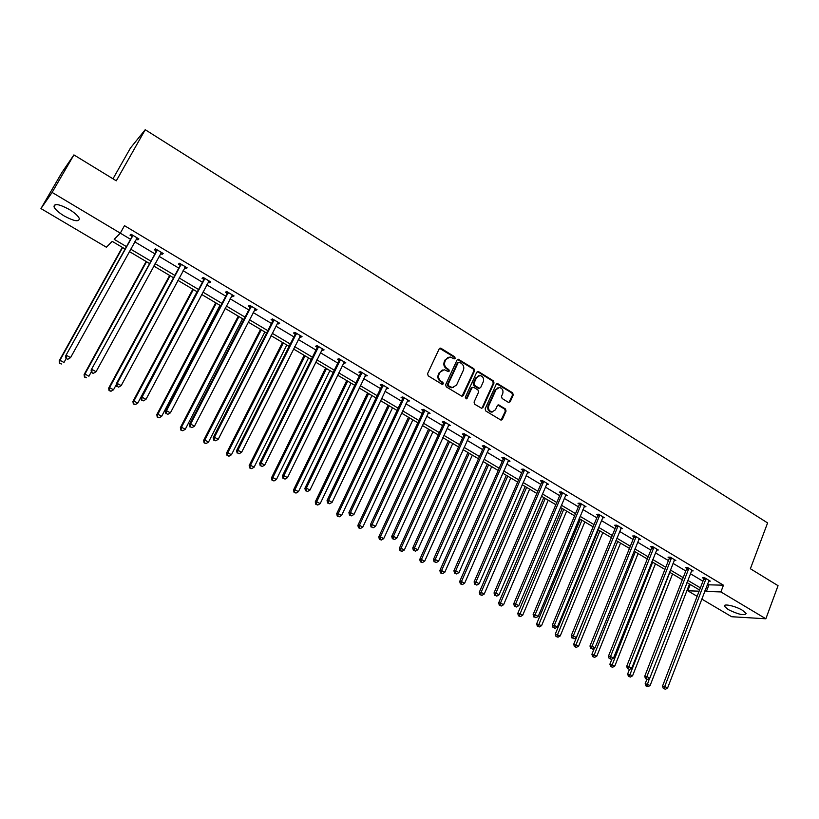 <?xml version="1.0" encoding="UTF-8"?>
<svg xmlns="http://www.w3.org/2000/svg" width="819" height="819" viewBox="0 0 819 819"><rect width="100%" height="100%" fill="white"/><g stroke="black" fill="none" stroke-linecap="round" stroke-linejoin="round"><path stroke-width="1.23" d="M455.169 358.323L454.719 356.818L441.093 348.351L439.168 348.914L427.569 373.679L428.224 375.86L441.994 384.254L443.345 383.845L442.884 382.33L441.113 381.244C438.728 379.443 438.042 377.129 439.035 374.303L439.998 372.236L444.185 369.707L448.362 371.601L449.273 371.048L448.822 369.533L447.051 368.448C444.686 366.646 443.99 364.332 444.983 361.517L445.935 359.469L450.051 356.961L454.269 358.876L455.169 358.323M454.217 358.865L454.002 357.043L439.619 348.362M442.352 384.398L442.178 382.524L440.407 381.439L441.113 381.244M448.3 371.591L448.106 369.748L446.345 368.652L447.051 368.448M728.214 609.551L724.477 606.275C723.075 603.275 735.585 606.04 742.495 610.309L746.191 613.564C744.276 615.827 738.277 614.496 728.214 609.551M64.169 215.96C58.671 212.592 55.282 209.572 54.023 206.879C53.952 203.132 59.019 203.982 69.236 209.418C74.724 212.797 78.081 215.806 79.3 218.448C79.32 222.164 74.273 221.335 64.169 215.96M508.374 402.354L510.217 401.76L513.257 394.932L512.633 392.823L497.471 383.558L496.201 384.336L485.145 408.855L485.78 410.984L501.044 420.167L502.354 419.369L506.07 411.056L505.436 408.937L498.628 404.893L497.317 405.692L495.475 409.817L491.953 411.937C489.004 411.005 487.95 408.937 488.789 405.722L496.058 389.588L499.477 387.489C502.457 388.39 503.531 390.458 502.702 393.704L501.494 396.376L502.129 398.495L508.374 402.354M125.01 248.956L112.213 241.359L106.409 247.246L40.95 208.569L61.886 172.533L73.915 154.904L116.278 180.815L145.229 129.709L767.598 522.921L750.378 568.744L778.05 585.677L765.857 618.785L731.664 616.727L701.74 599.047M73.915 154.904L52.119 192.424L120.311 233.159L114.199 239.343L126.341 246.56M707.534 583.957L708.957 584.817L723.453 585.206L124.488 225.665L120.311 233.159L130.416 239.22M723.453 585.206L720.894 591.932L765.857 618.785M474.539 370.884L473.904 368.745L458.323 359.244L457.053 360.022L445.628 384.705L446.273 386.875L461.957 396.294L463.288 395.495L474.539 370.884L473.812 371.099L473.167 368.959L457.524 359.459M482.196 407.678L493.273 383.179L492.639 381.05L477.886 371.887L478.624 371.683L493.386 380.855L494.021 382.985L482.944 407.514L481.623 408.302L482.944 407.514M472.368 387.336L471.12 388.124L473.74 387.346L477.968 389.946L478.603 392.086L474.058 402.088L474.703 404.228L481.623 408.302M471.857 387.94L467.096 398.351L466.165 398.914L465.325 397.266L476.75 372.256L478.624 371.683M40.95 208.569L52.119 192.424M145.229 129.709L130.467 148.004L112.981 178.798M697.123 596.314L687.786 590.796L699.098 591.185M690.233 584.479L687.786 590.796M704.985 590.591L706.418 591.441L720.894 591.932M130.641 249.119L150.757 261.077M155.067 263.646L174.826 275.389M179.156 277.969L198.556 289.496M202.917 292.086L221.959 303.409M226.341 306.009L245.045 317.137M249.437 319.748L267.813 330.671M272.225 333.292L290.274 344.021M294.697 346.652L312.428 357.197M316.871 359.838L334.295 370.198M338.749 372.85L355.866 383.016M360.329 385.677L377.149 395.679M381.634 398.341L398.157 408.169M402.651 410.841L418.888 420.495M423.392 423.167L439.353 432.657M443.878 435.35L459.561 444.676M464.086 447.358L479.504 456.531M484.039 459.224L499.191 468.233M503.736 470.935L518.642 479.801M523.187 482.504L537.837 491.205M542.393 493.918L556.797 502.487M561.363 505.2L575.522 513.615M580.098 516.339L594.021 524.61M598.597 527.334L612.284 535.472M616.871 538.196L630.333 546.201M634.93 548.935L648.167 556.807M652.763 559.531L665.775 567.28M670.382 570.014L683.179 577.62M687.786 580.364L700.378 587.847M699.549 590.008L686.946 582.534M682.34 579.791L669.522 572.184M664.915 569.451L651.883 561.721M647.286 558.988L634.039 551.126M629.442 548.402L615.97 540.397M611.384 537.673L597.686 529.545M593.099 526.822L579.166 518.55M574.59 515.837L560.421 507.422M555.855 504.709L541.441 496.16M536.875 493.447L522.215 484.746M517.659 482.043L502.743 473.187M498.198 470.485L483.036 461.486M478.491 458.794L463.063 449.631M458.527 446.939L442.833 437.622M438.308 434.94L422.338 425.46M417.823 422.778L401.576 413.134M397.072 410.462L380.538 400.645M376.054 397.983L359.213 387.991M354.74 385.329L337.612 375.163M333.159 372.512L315.714 362.162M311.271 359.531L293.53 348.996M289.097 346.365L271.028 335.636M266.615 333.016L248.229 322.102M243.827 319.492L225.102 308.374M220.72 305.774L201.658 294.461M197.297 291.871L177.877 280.344M173.536 277.764L153.767 266.032M149.447 263.462L129.31 251.515M708.957 584.817L706.418 591.441M134.705 241.779L154.76 253.757M159.07 256.327L178.757 268.089M183.087 270.679L202.426 282.227M206.767 284.828L225.757 296.171M230.129 298.781L248.781 309.92M253.163 312.541L271.488 323.485M275.88 326.116L293.878 336.865M298.3 339.496L315.98 350.061M320.403 352.713L337.776 363.083M342.219 365.745L359.295 375.941M363.749 378.603L380.518 388.615M384.991 391.287L401.474 401.136M405.958 403.808L422.154 413.482M426.648 416.175L442.567 425.675M447.061 428.368L462.715 437.715M467.229 440.417L482.606 449.6M487.131 452.303L502.242 461.332M506.777 464.035L521.642 472.921M526.177 475.634L540.786 484.357M545.341 487.07L559.705 495.659M564.26 498.372L578.378 506.807M582.944 509.541L596.826 517.833M601.402 520.567L615.059 528.716M619.625 531.449L633.056 539.475M637.632 542.209L650.839 550.102M655.425 552.835L668.417 560.595M673.003 563.339L685.779 570.966M690.366 573.709L702.937 581.214M703.787 578.562L702.559 577.825L704.821 577.866L710.288 581.142L708.63 581.111M686.639 568.304L685.401 567.557L687.632 567.577L693.171 570.894L691.471 570.874M669.287 557.913L668.038 557.166L670.239 557.155L675.839 560.513L674.119 560.513M651.729 547.409L650.47 546.652L652.641 546.611L658.302 550.01L656.541 550.03M633.967 536.773L632.678 536.005L634.817 535.943L640.55 539.373L638.759 539.424M615.97 526.013L614.68 525.235L616.779 525.143L622.583 528.613L620.751 528.685M597.768 515.11L596.447 514.322L598.525 514.209L604.402 517.721L602.528 517.823M579.33 504.084L577.999 503.286L580.036 503.132L585.984 506.695L584.08 506.828M560.667 492.915L559.326 492.106L561.322 491.922L567.352 495.536L565.397 495.7M546.764 483.804L546.498 484.428L548.474 484.224L542.373 480.579L540.407 480.784L541.779 481.603M522.645 470.147L521.263 469.328L523.187 469.082L529.361 472.778L527.334 472.962M503.265 458.558L501.863 457.719L503.746 457.442L510.002 461.189L507.954 461.363M483.64 446.816L482.227 445.966L484.07 445.659L490.407 449.447L488.329 449.611M463.769 434.92L462.336 434.06L464.138 433.712L470.546 437.561L468.448 437.715M443.632 422.87L442.178 422L443.939 421.621L450.44 425.511L448.3 425.665M423.239 410.667L421.765 409.787L423.484 409.367L430.067 413.319L427.907 413.452M402.579 398.3L401.095 397.41L402.764 396.959L409.428 400.952L407.238 401.085M381.654 385.769L380.139 384.869L381.756 384.377L388.523 388.431L386.292 388.554M360.442 373.085L358.906 372.164L360.483 371.642L367.332 375.737L365.069 375.849M338.953 360.217L337.397 359.295L338.923 358.722L345.864 362.878L343.57 362.981M317.168 347.184L315.591 346.242L317.066 345.638L324.099 349.846L322.614 350.44L321.775 349.938M295.096 333.978L293.499 333.016L294.922 332.371L302.047 336.64L300.614 337.274L299.693 336.722M272.717 320.577L271.099 319.615L272.461 318.919L279.699 323.249L278.317 323.935L277.303 323.321M250.041 307.012L248.392 306.03L249.703 305.292L257.033 309.684L255.712 310.401L254.607 309.746M227.037 293.243L225.379 292.25L226.628 291.472L234.06 295.915L232.791 296.683L231.593 295.976M203.726 279.289L202.037 278.286L203.225 277.457L210.759 281.971L209.551 282.78L208.261 282.012M180.088 265.141L178.378 264.117L179.504 263.247L187.142 267.823L185.995 268.683L184.603 267.854M156.112 250.798L154.381 249.764L155.436 248.833L163.186 253.48L162.111 254.381L160.616 253.491M131.798 236.241L130.037 235.196L131.04 234.214L138.892 238.923L137.879 239.885L136.282 238.933M137.879 239.885L138.534 238.708M162.111 254.381L162.746 253.214M185.995 268.683L186.63 267.516M209.551 282.78L210.176 281.613M232.791 296.683L233.395 295.526M255.712 310.401L256.306 309.244M278.317 323.935L278.9 322.778M300.614 337.274L301.187 336.128M322.614 350.44L323.188 349.293M344.328 363.431L344.881 362.295M365.745 376.259L366.298 375.122M386.885 388.902L387.428 387.776M407.749 401.392L408.282 400.266M428.337 413.718L428.859 412.592M448.669 425.88L449.181 424.764M468.734 437.889L469.236 436.773M488.544 449.744L489.045 448.638M508.108 461.455L508.579 460.38M527.426 473.013L479.166 583.752L475.941 581.971L524.569 469.911M448.177 357.258L445.935 359.469M446.345 368.652C443.97 366.851 443.284 364.547 444.277 361.742L445.229 359.684M442.332 369.973L439.998 372.236M440.407 381.439C438.022 379.647 437.336 377.334 438.329 374.508L439.291 372.44M462.018 396.294L473.812 371.099M459.469 362.233L458.138 362.633L448.126 384.295L448.577 385.81L452.323 387.592L456.562 385.053L463.37 370.26C464.342 367.465 463.656 365.172 461.322 363.38L459.469 362.233M453.409 387.551L449.723 387.131L447.87 385.995L447.409 384.49L457.422 362.848M471.12 388.124L466.369 398.536L467.096 398.351M483.292 381.767C484.142 378.491 483.036 376.402 479.995 375.512L476.566 377.6L473.976 383.292L474.611 385.432L479.412 388.237L480.712 387.448L483.292 381.767M478.47 375.726L476.566 377.6M479.453 388.237L478.091 388.226L473.873 385.626L473.239 383.487L475.829 377.805M477.886 371.887L477.231 371.683M498.013 387.684L496.058 389.588M492.628 411.947L491.195 412.1C488.247 411.169 487.203 409.101 488.042 405.886L495.311 389.772M501.033 420.167L505.303 411.22L504.678 409.101L497.86 405.067L498.628 404.893M508.916 402.549L512.489 395.116L511.865 392.997L496.703 383.753L497.471 383.558M122.287 247.348L59.173 360.862L59.961 360.268L63.984 362.489L66.155 358.589M122.625 247.543L59.961 360.268L59.511 363.339L61.435 363.984L59.828 363.104M59.511 363.339L59.173 360.862M132.576 236.169L65.612 355.958L132.801 235.268M66.298 358.231L66.441 355.323L70.557 357.606L67.608 359.398L66.298 358.231L67.608 359.398M137.142 237.879L70.557 357.606L67.946 359.142M131.572 237.131L131.941 234.766M137.285 237.96L136.486 238.564M65.612 355.958L65.96 358.487M146.12 261.496L84.101 374.59L84.951 374.037L88.923 376.228L91.359 371.785M146.529 261.732L84.951 374.037L84.459 377.068L86.394 377.723L84.797 376.842M84.459 377.068L84.101 374.59M169.635 275.45L108.671 388.134L109.603 387.622L113.513 389.783L116.318 384.572M170.106 275.727L109.603 387.622L109.06 390.602L110.995 391.257L109.429 390.397M113.513 389.783L110.995 391.257M109.06 390.602L108.671 388.134M156.961 250.768L91.104 370.055L157.176 249.877M91.841 372.348L92.004 369.471L96.058 371.724L93.1 373.474L91.841 372.348L93.1 373.474M161.456 252.436L96.058 371.724L93.458 373.249M155.897 251.679L156.255 249.324M161.517 252.477L160.944 252.917M91.104 370.055L91.482 372.584M180.999 265.151L179.873 266.032L116.226 383.957L117.189 383.415L181.214 264.271M117.015 386.261L118.612 387.152L117.015 386.261L117.189 383.415L121.192 385.636L185.442 266.799M179.873 266.032L180.221 263.677M116.226 383.957L116.626 386.476M118.612 387.152L121.192 385.636M192.823 289.209L132.913 401.474L133.896 401.013L137.766 403.143L197.062 291.728M193.366 289.537L133.896 401.013L133.313 403.941L135.258 404.606L133.712 403.757M137.766 403.143L135.258 404.606M133.313 403.941L132.913 401.474M204.709 279.351L203.522 280.17L140.991 397.655L142.025 397.164L204.914 278.47M141.83 399.979L143.407 400.849L141.83 399.979L142.025 397.164L145.977 399.344L209.08 280.958M203.522 280.17L203.859 277.836M140.991 397.655L141.411 400.174M143.407 400.849L145.977 399.344M215.694 302.795L156.808 414.639L157.862 414.209L161.671 416.318L219.963 305.323M216.308 303.153L157.862 414.209L157.238 417.096L159.183 417.772L157.657 416.932M161.671 416.318L159.183 417.772M157.238 417.096L156.808 414.639M228.091 293.345L226.843 294.123L165.397 411.158L166.503 410.708L228.296 292.465M166.288 413.493L167.844 414.353L166.288 413.493L166.503 410.708L170.393 412.858L232.401 294.922M226.843 294.123L227.17 291.799M165.397 411.158L165.847 413.667M167.844 414.353L170.393 412.858M238.268 316.185L180.375 427.62L181.49 427.231L185.248 429.31L242.547 318.734M238.943 316.595L181.49 427.231L180.825 430.077L182.77 430.753L181.275 429.924M185.248 429.31L182.77 430.753M180.825 430.077L180.375 427.62M251.146 307.145L249.836 307.872L189.465 424.467L190.632 424.068L251.351 306.275M190.407 426.822L191.943 427.672L190.407 426.822L190.632 424.068L194.472 426.187L255.395 308.702M249.836 307.872L250.164 305.569M189.465 424.467L189.936 426.975M191.943 427.672L194.472 426.187M260.534 329.412L203.624 440.427L204.801 440.079L208.507 442.117L264.834 331.961M261.281 329.852L204.801 440.079L204.095 442.874L206.05 443.56L204.566 442.741M208.507 442.117L206.05 443.56M204.095 442.874L203.624 440.427M273.894 320.761L272.522 321.447L213.206 437.602L214.435 437.233L274.089 319.891M214.179 439.957L215.694 440.796L214.179 439.957L214.435 437.233L218.212 439.332L278.081 322.287M272.522 321.447L272.84 319.154M213.206 437.602L213.687 440.1M215.694 440.796L218.212 439.332M282.504 342.455L226.556 453.061L227.795 452.753L231.449 454.76L286.814 345.014M283.313 342.926L227.795 452.753L227.047 455.497L229.003 456.183L227.539 455.384M231.449 454.76L229.003 456.183M227.047 455.497L226.556 453.061M296.324 334.193L294.901 334.838L236.609 450.542L237.899 450.225L296.519 333.323M237.633 452.917L239.117 453.746L237.633 452.917L237.899 450.225L241.625 452.283L300.46 335.688M294.901 334.838L295.219 332.545M236.609 450.542L237.111 453.04M239.117 453.746L241.625 452.283M304.197 355.323L249.181 465.52L250.471 465.243L254.074 467.229L308.517 357.893M305.057 355.835L250.471 465.243L249.682 467.956L251.648 468.642L250.204 467.854M254.074 467.229L251.648 468.642M249.682 467.956L249.181 465.52M318.458 347.44L316.984 348.044L259.684 463.308L261.036 463.032L318.642 346.58M260.749 465.694L262.223 466.513L260.749 465.694L261.036 463.032L264.711 465.059L322.532 348.904M316.984 348.044L317.291 345.772M259.684 463.308L260.217 465.806M262.223 466.513L264.711 465.059M325.593 368.028L271.498 477.805L272.84 477.579L276.402 479.535L329.934 370.608M326.515 368.581L272.84 477.579L272.021 480.241L273.986 480.937L272.563 480.159M276.402 479.535L273.986 480.937M272.021 480.241L271.498 477.805M346.724 380.569L293.53 489.936L294.922 489.742L298.433 491.676L351.075 383.149M347.696 381.152L294.922 489.742L294.062 492.373L296.028 493.069L294.625 492.291M298.433 491.676L296.028 493.069M294.062 492.373L293.53 489.936M367.567 392.946L315.254 501.904L316.707 501.74L320.168 503.654L371.939 395.536M368.611 393.56L316.707 501.74L316.39 504.269L315.817 504.33L317.782 505.036L316.39 504.269M320.168 503.654L317.782 505.036M315.817 504.33L315.254 501.904M388.155 405.17L336.701 513.718L338.196 513.595L341.615 515.479L392.526 407.76M389.25 405.814L338.196 513.595L337.878 516.093L337.274 516.144L339.24 516.85L337.878 516.093M341.615 515.479L339.24 516.85M337.274 516.144L336.701 513.718M408.476 417.229L357.872 525.378L359.418 525.286L362.786 527.139L412.868 419.83M409.623 417.905L359.418 525.286L359.08 527.764L358.466 527.794L360.432 528.501L359.08 527.764M362.786 527.139L360.432 528.501M358.466 527.794L357.872 525.378M428.542 429.146L378.767 536.885L380.354 536.824L383.691 538.656L432.944 431.746M429.74 429.852L380.354 536.824L380.006 539.271L379.371 539.301L381.337 540.008L380.006 539.271M383.691 538.656L381.337 540.008M379.371 539.301L378.767 536.885M448.362 440.898L399.385 548.239L401.023 548.208L404.31 550.02L452.764 443.519M449.6 441.646L401.023 548.208L400.665 550.644L400.01 550.655L401.975 551.361L400.665 550.644M404.31 550.02L401.975 551.361M400.01 550.655L399.385 548.239M467.925 452.518L419.748 559.459L421.427 559.459L424.672 561.24L472.338 455.139M469.215 453.286L421.427 559.459L421.058 561.865L420.382 561.854L422.358 562.571L421.058 561.865M424.672 561.24L422.358 562.571M420.382 561.854L419.748 559.459M487.254 463.984L439.854 570.526L441.574 570.556L444.778 572.317L491.676 466.615M488.595 464.782L441.574 570.556L441.195 572.942L440.499 572.921L442.475 573.648L441.195 572.942M444.778 572.317L442.475 573.648M440.499 572.921L439.854 570.526M506.337 475.317L459.694 581.459L461.466 581.51L464.629 583.261L510.769 477.948M507.719 476.146L461.466 581.51L461.066 583.875L460.36 583.855L462.336 584.571L461.066 583.875M464.629 583.261L462.336 584.571M460.36 583.855L459.694 581.459M340.294 360.514L338.769 361.077L282.453 475.9L283.855 475.655L340.479 359.654M283.558 478.296L285.012 479.105L283.558 478.296L283.855 475.655L287.479 477.661L344.308 361.957M338.769 361.077L339.066 358.814M282.453 475.9L282.995 478.388M285.012 479.105L287.479 477.661M361.834 373.403L360.258 373.925L304.903 488.319L306.357 488.114L362.018 372.553M306.05 490.724L307.483 491.523L306.05 490.724L306.357 488.114L309.94 490.1L365.806 374.826M360.258 373.925L360.555 371.683M304.903 488.319L305.467 490.806M307.483 491.523L309.94 490.1M383.097 386.138L381.48 386.619L327.057 500.573L328.562 500.409L383.272 385.288M328.235 502.989L329.647 503.767L328.235 502.989L328.562 500.409L332.094 502.354L387.008 387.53M381.48 386.619L381.756 384.377M327.057 500.573L327.631 503.061M329.647 503.767L332.094 502.354M404.084 398.699L402.416 399.14L348.904 512.663L350.471 512.53L404.258 397.85M350.133 515.09L351.525 515.857L350.133 515.09L350.471 512.53L353.951 514.455L407.944 400.061M402.416 399.14L402.682 396.98M348.904 512.663L349.508 515.141M351.525 515.857L353.951 514.455M424.795 411.097L423.075 411.496L370.464 524.59L372.082 524.488L424.959 410.258M371.734 527.026L373.106 527.784L371.734 527.026L372.082 524.488L375.522 526.392L428.603 412.438M423.075 411.496L423.331 409.408M370.464 524.59L371.079 527.057M373.106 527.784L375.522 526.392M445.229 423.331L443.468 423.699L391.738 536.363L393.407 536.291L445.393 422.491M393.038 538.8L394.4 539.547L393.038 538.8L393.407 536.291L396.795 538.165L448.986 424.641M443.468 423.699L443.724 421.672M391.738 536.363L392.373 538.83M394.4 539.547L396.795 538.165M465.407 435.411L463.605 435.749L412.735 547.972L414.445 547.942L465.571 434.582M414.066 550.419L415.407 551.167L414.066 550.419L414.445 547.942L417.792 549.795L469.113 436.701M463.605 435.749L463.841 433.773M412.735 547.972L413.39 550.429M415.407 551.167L417.792 549.795M485.329 447.328L483.486 447.635L433.456 559.438L435.217 559.438L485.493 446.509M434.828 561.895L436.148 562.622L434.828 561.895L435.217 559.438L438.523 561.261L488.984 448.607M483.486 447.635L483.712 445.71M433.456 559.438L434.121 561.895M436.148 562.622L438.523 561.261M504.995 459.101L503.112 459.377L453.91 570.751L455.712 570.782L505.149 458.282M455.313 573.218L456.613 573.935L455.313 573.218L455.712 570.782L458.978 572.583L508.609 460.35M503.112 459.377L503.337 457.504M453.91 570.751L454.586 573.198M456.613 573.935L458.978 572.583M475.532 584.387L476.822 585.094L475.532 584.387L475.941 581.971L474.099 581.92L522.491 470.966L522.706 469.144M474.099 581.92L474.795 584.356M476.822 585.094L479.166 583.752M525.184 486.506L479.299 592.25L481.101 592.342L484.224 594.062L529.627 489.148M526.617 487.356L481.101 592.342L480.702 594.676L479.975 594.635L481.951 595.362L480.702 594.676M484.224 594.062L481.951 595.362M479.975 594.635L479.299 592.25M543.591 482.207L541.625 482.411L494.031 592.946L495.915 593.028L543.744 481.398M495.495 595.413L496.764 596.119L495.495 595.413L495.915 593.028L499.088 594.789L547.112 483.415M541.625 482.411L541.83 480.63M494.031 592.946L494.737 595.382M496.764 596.119L499.088 594.789M543.806 497.563L498.648 602.917L500.501 603.019L503.583 604.729L548.249 500.204M545.28 498.443L500.501 603.019L500.081 605.343L499.344 605.292L501.31 606.019L500.081 605.343M503.583 604.729L501.31 606.019M499.344 605.292L498.648 602.917M562.53 493.54L560.524 493.724L513.708 603.828L515.632 603.941L562.673 492.731M515.192 606.306L516.451 607.002L515.192 606.306L515.632 603.941L518.765 605.681L566.001 494.727M560.524 493.724L560.728 491.984M513.708 603.828L514.424 606.255M516.451 607.002L518.765 605.681M562.203 508.486L517.762 613.441L519.645 613.574L522.696 615.253L566.656 511.128M563.718 509.387L519.226 615.878L518.468 615.816L520.444 616.543L519.226 615.878M522.696 615.253L520.444 616.543M518.468 615.816L517.762 613.441M581.234 504.739L579.187 504.883L533.128 614.567L535.104 614.711L581.377 503.931M534.653 617.055L535.892 617.741L534.653 617.055L535.104 614.711L538.196 616.431L584.664 505.907M579.187 504.883L579.381 503.183M533.128 614.567L533.865 616.994M535.892 617.741L538.196 616.431M580.374 519.266L536.64 623.832L541.574 625.665L584.838 521.918M581.94 520.198L538.124 626.279L537.356 626.207L539.332 626.934L538.124 626.279M541.574 625.665L539.332 626.934M537.356 626.207L536.64 623.832M599.703 515.796L597.624 515.909L552.313 625.184L554.32 625.358L599.846 514.997M553.859 627.671L555.087 628.347L553.859 627.671L554.32 625.358L557.381 627.047L603.091 516.943M597.624 515.909L597.819 514.25M552.313 625.184L553.06 627.6M555.087 628.347L557.381 627.047M598.341 529.934L555.292 634.111L560.227 635.933L602.804 532.585M599.938 530.876L556.797 636.547L556.019 636.476L557.995 637.202L556.797 636.547M560.227 635.933L557.995 637.202M556.019 636.476L555.292 634.111M617.946 526.719L615.837 526.801L571.252 635.657L573.3 635.861L618.079 525.921M572.829 638.155L574.037 638.82L572.829 638.155L573.3 635.861L576.32 637.53L621.293 527.846M615.837 526.801L616.021 525.174M571.252 635.657L572.01 638.073M574.037 638.82L576.32 637.53M616.083 540.468L573.709 644.256L578.644 646.089L620.546 543.12M617.721 541.441L575.245 646.703L574.447 646.611L576.422 647.348L575.245 646.703M578.644 646.089L576.422 647.348M574.447 646.611L573.709 644.256M635.974 537.51L633.824 537.571L589.967 646.007L592.045 646.232L636.107 536.711M591.564 648.515L592.761 649.17L591.564 648.515L592.045 646.232L595.024 647.88L639.27 538.615M633.824 537.571L634.008 535.964M589.967 646.007L590.734 648.413M592.761 649.17L595.024 647.88M594.328 648.279L591.912 654.279L596.836 656.111L638.093 553.531M635.288 551.873L593.468 656.725L592.659 656.623L594.635 657.36L593.468 656.725M596.836 656.111L594.635 657.36M592.659 656.623L591.912 654.279M653.777 548.167L651.607 548.198L608.435 656.224L610.554 656.48L653.91 547.379M610.063 658.732L611.24 659.387L610.063 658.732L610.554 656.48L613.503 658.107L657.043 549.252M651.607 548.198L651.77 546.631M608.435 656.224L609.223 658.63M611.24 659.387L613.503 658.107M611.957 658.978L609.889 664.178L614.813 666.021L655.425 563.82M652.661 562.172L611.476 666.635L610.646 666.523L612.622 667.26L611.476 666.635M614.813 666.021L612.622 667.26M610.646 666.523L609.889 664.178M671.365 558.701L669.164 558.701L626.689 666.318L628.838 666.594L671.498 557.913M628.337 668.836L629.504 669.471L628.337 668.836L628.838 666.594L631.746 668.202L674.59 559.766M669.164 558.701L669.328 557.166M626.689 666.318L627.477 668.724M629.504 669.471L631.746 668.202M629.422 669.461L627.651 673.955L632.575 675.808L672.553 573.986M669.819 572.368L629.258 676.422L628.419 676.299L630.395 677.047L629.258 676.422M632.575 675.808L630.395 677.047M628.419 676.299L627.651 673.955M688.748 569.103L686.517 569.082L644.717 676.289L646.897 676.596L688.881 568.314M646.396 678.808L647.542 679.442L646.396 678.808L646.897 676.596L649.774 678.183L691.932 570.147M686.517 569.082L686.68 567.567M644.717 676.289L645.515 678.685M647.542 679.442L649.774 678.183M646.867 679.35L645.198 683.63L650.132 685.483L689.475 584.039M649.508 678.327L646.836 686.087L645.986 685.964L647.952 686.701L646.836 686.087M650.132 685.483L647.952 686.701M645.986 685.964L645.198 683.63M705.927 579.381L703.664 579.34L662.52 686.148L664.741 686.465L706.05 578.603M664.219 688.666L665.356 689.291L664.219 688.666L664.741 686.465L667.577 688.042L709.07 580.415M703.664 579.34L703.818 577.856M662.52 686.148L663.339 688.533M665.356 689.291L667.577 688.042M454.002 357.043L454.719 356.818M442.178 382.524L442.884 382.33M448.106 369.748L448.822 369.533M444.277 361.742L444.983 361.517M438.329 374.508L439.035 374.303M440.387 348.577L441.093 348.351M462.561 395.679L463.288 395.495M458.231 359.674L458.957 359.449M473.167 368.959L473.904 368.745M447.409 384.49L448.126 384.295M447.87 385.995L448.577 385.81M449.723 387.131L450.44 386.947M492.639 381.05L493.386 380.855M493.273 383.179L494.021 382.985M473.239 383.487L473.976 383.292M473.873 385.626L474.611 385.432M478.091 388.226L478.828 388.032M488.042 405.886L488.789 405.722M498.423 405.262L499.18 405.088M504.678 409.101L505.436 408.937M505.303 411.22L506.07 411.056M501.597 419.523L502.354 419.369M497.297 383.947L498.054 383.763M511.865 392.997L512.633 392.823M512.489 395.116L513.257 394.932M509.449 401.934L510.217 401.76M132.77 235.544L131.767 236.517M157.156 250.143L156.081 251.064M181.194 264.537L180.057 265.417M204.893 278.736L203.696 279.555M228.266 292.731L227.017 293.509M251.32 306.541L250.01 307.268M274.058 320.157L272.696 320.843M296.488 333.589L295.075 334.234M318.622 346.836L317.148 347.44M340.458 359.91L338.933 360.483M361.998 372.819L360.421 373.341M383.251 385.544L381.634 386.025M404.238 398.106L402.559 398.556M424.938 410.503L423.228 410.923M445.382 422.747L443.622 423.126M465.55 434.828L463.749 435.165M485.472 446.754L483.619 447.061M505.139 458.527L503.245 458.804M524.416 470.73L522.491 470.966M524.549 470.157L522.624 470.393M543.724 481.644L541.758 481.848M562.663 492.977L560.657 493.151M581.357 504.176L579.32 504.32M599.825 515.233L597.757 515.356M618.069 526.156L615.96 526.248M636.097 536.957L633.947 537.008M653.9 547.614L651.719 547.645M671.488 558.149L669.277 558.149M688.861 568.56L686.629 568.54M706.039 578.838L703.777 578.798M724.477 606.275L724.835 605.323M54.023 206.879L55.354 204.566M439.742 348.362L440.448 348.136M457.606 359.459L458.323 359.244M451.607 387.776L452.323 387.592M478.675 388.421L479.412 388.237M477.282 371.683L478.02 371.478M491.195 412.1L491.953 411.937"/></g></svg>
